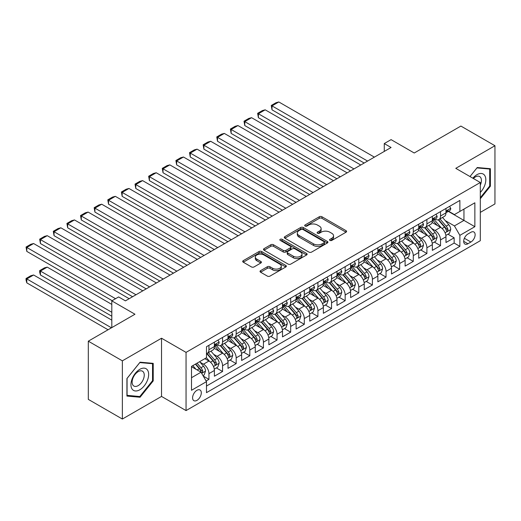 <?xml version="1.0" encoding="UTF-8"?>
<svg xmlns="http://www.w3.org/2000/svg" width="521" height="521" viewBox="0 0 521 521"><rect width="100%" height="100%" fill="white"/><g stroke="black" fill="none" stroke-linecap="round" stroke-linejoin="round"><path stroke-width="0.78" d="M329.949 240.409A1.322 0.762 0 0 0 331.818 240.409L346.029 232.203A1.889 1.094 0 0 0 346.582 231.435A1.889 1.094 0 0 0 346.029 230.66L321.958 216.762A1.889 1.094 0 0 0 319.282 216.762L305.078 224.968A1.322 0.762 0 0 0 304.687 225.508A1.322 0.762 0 0 0 305.078 226.049A1.322 0.762 0 0 0 306.947 226.049L308.784 224.987A6.05 3.491 0 0 1 317.341 224.987L319.347 226.147A6.05 3.491 0 0 1 321.125 228.615A6.05 3.491 0 0 1 319.347 231.083L317.51 232.145A1.322 0.762 0 0 0 317.126 232.685A1.322 0.762 0 0 0 317.51 233.226A1.322 0.762 0 0 0 319.386 233.226L321.223 232.164A6.05 3.491 0 0 1 329.78 232.164L331.786 233.323A6.05 3.491 0 0 1 333.557 235.792A6.05 3.491 0 0 1 331.786 238.266L329.949 239.328A1.322 0.762 0 0 0 329.559 239.868A1.322 0.762 0 0 0 329.949 240.409L329.949 239.328M196.951 400.362A6.167 3.562 120 0 0 200.976 394.931A6.167 3.562 120 0 0 200.031 389.988A6.167 3.562 120 0 0 196.951 390.294A6.167 3.562 120 0 0 192.92 395.726A6.167 3.562 120 0 0 193.864 400.669A6.167 3.562 120 0 0 196.951 400.362M260.578 270.653A1.889 1.094 0 0 0 260.025 271.421A1.889 1.094 0 0 0 260.578 272.196L267.332 276.091A1.889 1.094 0 0 0 270.008 276.091L285.788 266.986A1.889 1.094 0 0 0 286.342 266.211A1.889 1.094 0 0 0 285.788 265.443L261.718 251.545A1.889 1.094 0 0 0 259.041 251.545L243.261 260.656A1.889 1.094 0 0 0 242.708 261.425A1.889 1.094 0 0 0 243.261 262.2L251.422 266.908A1.889 1.094 0 0 0 254.098 266.908L260.845 263.007A1.889 1.094 0 0 0 261.405 262.239A1.889 1.094 0 0 0 260.845 261.464L256.801 259.126A5.06 2.918 0 0 1 255.323 257.061A5.06 2.918 0 0 1 258.442 254.365A5.06 2.918 0 0 1 263.958 254.997L279.803 264.147A5.06 2.918 0 0 1 281.281 266.211A5.06 2.918 0 0 1 278.162 268.908A5.06 2.918 0 0 1 272.646 268.276L270.008 266.752A1.889 1.094 0 0 0 267.332 266.752L260.578 270.653L260.578 272.196M480.303 212.386L494.95 203.932L494.95 145.73L460.89 126.062L414.234 153.005L391.076 139.635L384.264 143.568L391.076 147.495L125.431 300.864L118.619 296.937L111.807 300.864L111.807 327.611M122.363 360.838L122.363 419.04L161.53 396.429L161.53 338.227L122.363 360.838L88.309 341.177L134.965 314.235L111.807 300.864M161.53 338.227L186.049 352.385L480.303 182.5L480.303 240.702L186.049 410.587L186.049 352.385M494.95 145.73L455.784 168.342L480.303 182.5M308.92 252.086A1.889 1.094 0 0 0 311.597 252.086L327.37 242.975A1.889 1.094 0 0 0 327.924 242.2A1.889 1.094 0 0 0 327.37 241.431L303.307 227.534A1.889 1.094 0 0 0 300.63 227.534L284.85 236.645A1.889 1.094 0 0 0 284.297 237.413A1.889 1.094 0 0 0 284.85 238.188L308.92 252.086M280.767 240.695A1.322 0.762 0 0 1 282.108 240.878L282.108 239.308L306.582 253.434A1.889 1.094 0 0 1 307.136 254.209A1.889 1.094 0 0 1 306.582 254.977L290.803 264.088A1.889 1.094 0 0 1 288.126 264.088L264.056 250.191L264.056 248.647A1.889 1.094 0 0 0 263.502 249.422A1.889 1.094 0 0 0 264.056 250.191M264.056 248.647L270.809 244.753A1.889 1.094 0 0 1 273.486 244.753L283.248 250.386A1.889 1.094 0 0 0 285.918 250.386L290.399 247.801A1.889 1.094 0 0 0 290.952 247.026A1.889 1.094 0 0 0 290.399 246.257L280.239 240.389A1.322 0.762 0 0 1 279.849 239.849A1.322 0.762 0 0 1 280.669 239.139A1.322 0.762 0 0 1 282.108 239.308M122.363 419.04L88.309 399.379L88.309 341.177M206.108 380.994L208.941 379.36L203.281 376.097M200.071 362.206L203.49 364.179A7.704 4.448 60 0 1 208.941 373.622L214.385 370.477L214.385 376.214L222.558 371.499L216.365 367.917M213.688 354.345L217.114 356.318A7.704 4.448 60 0 1 222.558 365.755L228.009 362.609L228.009 368.354L236.182 363.632L229.982 360.05M227.312 346.478L230.731 348.451A7.704 4.448 60 0 1 236.182 357.888L241.633 354.742L241.633 360.486L249.806 355.765L243.607 352.189M240.936 338.611L244.356 340.584A7.704 4.448 60 0 1 249.806 350.027L255.257 346.882L255.257 352.619L263.431 347.904L257.231 344.322M254.561 330.744L257.98 332.724A7.704 4.448 60 0 1 263.431 342.16L268.875 339.015L268.875 344.752L277.055 340.037L270.855 336.455M268.185 322.883L271.604 324.857A7.704 4.448 60 0 1 277.055 334.293L282.499 331.148L282.499 336.892L290.672 332.17L284.479 328.595M281.802 315.016L285.228 316.989A7.704 4.448 60 0 1 290.672 326.433L296.123 323.28L296.123 329.025L304.297 324.303L298.097 320.728M295.427 307.149L298.846 309.129A7.704 4.448 60 0 1 304.297 318.565L309.748 315.42L309.748 321.157L317.921 316.442L311.721 312.861M309.051 299.288L312.47 301.262A7.704 4.448 60 0 1 317.921 310.698L323.372 307.553L323.372 313.297L331.545 308.575L325.345 305M322.675 291.421L326.094 293.395A7.704 4.448 60 0 1 331.545 302.831L336.989 299.686L336.989 305.43L345.169 300.708L338.969 297.133M336.299 283.554L339.718 285.528A7.704 4.448 60 0 1 345.169 294.971L350.613 291.825L350.613 297.563L358.787 292.848L352.593 289.266M349.917 275.694L353.342 277.667A7.704 4.448 60 0 1 358.787 287.104L364.238 283.958L364.238 289.702L372.411 284.98L366.211 281.399M363.541 267.827L366.96 269.8A7.704 4.448 60 0 1 372.411 279.236L377.862 276.091L377.862 281.835L386.035 277.113L379.835 273.538M377.165 259.959L380.584 261.933A7.704 4.448 60 0 1 386.035 271.376L391.486 268.23L391.486 273.968L399.659 269.253L393.459 265.671M390.789 252.092L394.208 254.072A7.704 4.448 60 0 1 399.659 263.509L405.11 260.363L405.11 266.107L413.283 261.386L407.083 257.804M404.413 244.232L407.832 246.205A7.704 4.448 60 0 1 413.283 255.642L418.728 252.496L418.728 258.24L426.901 253.519L420.707 249.943M418.037 236.365L421.456 238.338A7.704 4.448 60 0 1 426.901 247.781L432.352 244.629L432.352 250.373L440.525 245.658L440.525 239.914A7.704 4.448 -120 0 0 435.081 230.477L431.655 228.498M434.325 242.076L440.525 245.658M214.385 370.477A7.704 4.448 -120 0 0 208.941 361.033L204.851 358.676M228.009 362.609A7.704 4.448 -120 0 0 222.558 353.173L214.138 348.308M241.633 354.742A7.704 4.448 -120 0 0 236.182 345.306L227.755 340.441M255.257 346.882A7.704 4.448 -120 0 0 249.806 337.439L241.379 332.574M268.875 339.015A7.704 4.448 -120 0 0 263.431 329.578L255.003 324.713M282.499 331.148A7.704 4.448 -120 0 0 277.055 321.711L268.628 316.846M296.123 323.28A7.704 4.448 -120 0 0 290.672 313.844L282.252 308.979M309.748 315.42A7.704 4.448 -120 0 0 304.297 305.977L295.876 301.118M323.372 307.553A7.704 4.448 -120 0 0 317.921 298.116L309.494 293.251M336.989 299.686A7.704 4.448 -120 0 0 331.545 290.249L323.118 285.384M350.613 291.825A7.704 4.448 -120 0 0 345.169 282.382L336.742 277.524M364.238 283.958A7.704 4.448 -120 0 0 358.787 274.521L350.366 269.657M377.862 276.091A7.704 4.448 -120 0 0 372.411 266.654L363.99 261.789M391.486 268.23A7.704 4.448 -120 0 0 386.035 258.787L377.608 253.922M405.11 260.363A7.704 4.448 -120 0 0 399.659 250.927L391.232 246.062M418.728 252.496A7.704 4.448 -120 0 0 413.283 243.06L404.856 238.195M432.352 244.629A7.704 4.448 -120 0 0 426.901 235.192L418.48 230.328M470.906 232.281L467.91 234.014A5.972 3.445 120 0 0 464.009 239.276A5.972 3.445 120 0 0 464.921 244.062A5.972 3.445 120 0 0 467.91 243.769L470.906 242.037A5.972 3.445 120 0 0 474.807 236.775A5.972 3.445 120 0 0 473.889 231.988A5.972 3.445 120 0 0 470.906 232.281M191.5 377.712L201.034 372.202L206.485 381.646L206.485 392.652L459.874 246.361L459.874 235.349L454.423 225.912L445.279 220.637M206.485 381.646L191.5 390.294L191.5 366.387L206.485 357.732L206.485 346.719L459.874 200.429L459.874 211.441L474.859 202.793L474.859 226.7L459.874 235.349M217.042 344.948L217.114 344.993A7.704 4.448 60 0 0 220.963 345.371L226.414 342.225A7.704 4.448 -120 0 0 228.009 338.696L228.009 334.293M230.66 337.087L230.731 337.126A7.704 4.448 60 0 0 234.587 337.51L240.038 334.358A7.704 4.448 -120 0 0 241.633 330.835L241.633 326.426M244.284 329.22L244.356 329.259A7.704 4.448 60 0 0 248.211 329.643L253.662 326.498A7.704 4.448 -120 0 0 255.257 322.968L255.257 318.565M257.908 321.353L257.98 321.398A7.704 4.448 60 0 0 261.835 321.776L267.28 318.631A7.704 4.448 -120 0 0 268.875 315.101L268.875 310.698M271.532 313.492L271.604 313.531A7.704 4.448 60 0 0 275.453 313.909L280.904 310.763A7.704 4.448 -120 0 0 282.499 307.24L282.499 302.831M285.156 305.625L285.228 305.664A7.704 4.448 60 0 0 289.077 306.048L294.528 302.903A7.704 4.448 -120 0 0 296.123 299.373L296.123 294.971M298.774 297.758L298.846 297.797A7.704 4.448 60 0 0 302.701 298.181L308.152 295.036A7.704 4.448 -120 0 0 309.748 291.506L309.748 287.104M312.398 289.891L312.47 289.936A7.704 4.448 60 0 0 316.325 290.314L321.776 287.169A7.704 4.448 -120 0 0 323.372 283.645L323.372 279.236M326.022 282.03L326.094 282.069A7.704 4.448 60 0 0 329.949 282.454L335.394 279.308A7.704 4.448 -120 0 0 336.989 275.778L336.989 271.376M339.646 274.163L339.718 274.202A7.704 4.448 60 0 0 343.573 274.587L349.018 271.441A7.704 4.448 -120 0 0 350.613 267.911L350.613 263.509M353.271 266.296L353.342 266.342A7.704 4.448 60 0 0 357.191 266.719L362.642 263.574A7.704 4.448 -120 0 0 364.238 260.051L364.238 255.642M366.895 258.436L366.96 258.475A7.704 4.448 60 0 0 370.815 258.859L376.266 255.713A7.704 4.448 -120 0 0 377.862 252.184L377.862 247.775M380.512 250.568L380.584 250.608A7.704 4.448 60 0 0 384.439 250.992L389.89 247.846A7.704 4.448 -120 0 0 391.486 244.316L391.486 239.914M394.137 242.701L394.208 242.747A7.704 4.448 60 0 0 398.064 243.125L403.508 239.979A7.704 4.448 -120 0 0 405.11 236.449L405.11 232.047M407.761 234.841L407.832 234.88A7.704 4.448 60 0 0 411.688 235.264L417.132 232.112A7.704 4.448 -120 0 0 418.728 228.589L418.728 224.18M421.385 226.974L421.456 227.013A7.704 4.448 60 0 0 425.305 227.397L430.756 224.251A7.704 4.448 -120 0 0 432.352 220.722L432.352 216.319M206.485 386.048L454.149 243.06L454.149 237.791L445.976 242.506L445.976 236.768A7.704 4.448 -120 0 0 440.525 227.332L432.104 222.467M435.009 219.107L435.081 219.152A7.704 4.448 -120 0 0 438.929 219.53A7.704 4.448 -120 0 0 440.525 216L440.525 211.598M438.929 219.53L444.38 216.384A7.704 4.448 -120 0 0 445.976 212.855L445.976 208.452M208.941 345.306L208.941 349.708A7.704 4.448 60 0 1 207.338 353.238A7.704 4.448 60 0 1 206.485 353.551M207.338 353.238L212.789 350.092A7.704 4.448 -120 0 0 214.385 346.563L214.385 342.16M222.558 337.439L222.558 341.848A7.704 4.448 60 0 1 220.963 345.371M236.182 329.578L236.182 333.981A7.704 4.448 60 0 1 234.587 337.51M249.806 321.711L249.806 326.113A7.704 4.448 60 0 1 248.211 329.643M263.431 313.844L263.431 318.246A7.704 4.448 60 0 1 261.835 321.776M277.055 305.977L277.055 310.386A7.704 4.448 60 0 1 275.453 313.909M290.672 298.116L290.672 302.519A7.704 4.448 60 0 1 289.077 306.048M304.297 290.249L304.297 294.652A7.704 4.448 60 0 1 302.701 298.181M317.921 282.382L317.921 286.791A7.704 4.448 60 0 1 316.325 290.314M331.545 274.521L331.545 278.924A7.704 4.448 60 0 1 329.949 282.454M345.169 266.654L345.169 271.057A7.704 4.448 60 0 1 343.573 274.587M358.787 258.787L358.787 263.196A7.704 4.448 60 0 1 357.191 266.719M372.411 250.927L372.411 255.329A7.704 4.448 60 0 1 370.815 258.859M386.035 243.06L386.035 247.462A7.704 4.448 60 0 1 384.439 250.992M399.659 235.192L399.659 239.601A7.704 4.448 60 0 1 398.064 243.125M413.283 227.325L413.283 231.734A7.704 4.448 60 0 1 411.688 235.264M426.901 219.465L426.901 223.867A7.704 4.448 60 0 1 425.305 227.397M426.901 247.781L426.901 253.519M413.283 255.642L413.283 261.386M399.659 263.509L399.659 269.253M386.035 271.376L386.035 277.113M372.411 279.236L372.411 284.98M358.787 287.104L358.787 292.848M345.169 294.971L345.169 300.708M331.545 302.831L331.545 308.575M317.921 310.698L317.921 316.442M304.297 318.565L304.297 324.303M290.672 326.433L290.672 332.17M277.055 334.293L277.055 340.037M263.431 342.16L263.431 347.904M249.806 350.027L249.806 355.765M236.182 357.888L236.182 363.632M222.558 365.755L222.558 371.499M208.941 373.622L208.941 379.36M201.034 372.202L191.5 366.699M454.423 225.912L463.957 220.409L463.957 209.084L474.859 202.793M448.36 211.402L474.859 226.7M448.627 211.246L454.423 214.587L459.874 211.441M161.53 396.429L186.049 410.587M384.264 143.568L384.264 151.429M447.949 234.209L454.149 237.791M454.149 243.06L459.874 246.361M480.303 198.768L490.385 186.225L490.385 168.7L477.243 167.528L469.994 176.541L476.969 167.912L489.707 169.051L489.707 186.036L480.303 197.726M126.929 396.071L140.071 397.243L153.22 380.89L153.22 363.358L140.071 362.186L126.929 378.539L126.929 396.071M489.707 185.834L490.385 186.225M152.536 380.499L153.22 380.89M138.684 396.442L140.071 397.243M330.477 240.591L331.786 239.836A6.05 3.491 0 0 0 333.557 237.368L333.557 235.792M321.125 228.615L321.125 230.191A6.05 3.491 0 0 1 319.347 232.659L318.038 233.415M346.003 232.216L321.958 218.338A1.889 1.094 0 0 0 319.282 218.338L305.606 226.238M327.351 242.988L303.307 229.11A1.889 1.094 0 0 0 300.63 229.11L284.876 238.201M324.029 242.74A1.322 0.762 0 0 0 324.42 242.2A1.322 0.762 0 0 0 324.029 241.659L302.903 229.461A1.322 0.762 0 0 0 301.027 229.461L299.093 230.582A6.05 3.491 0 0 0 297.322 233.056A6.05 3.491 0 0 0 299.093 235.525L313.531 243.861A6.05 3.491 0 0 0 322.089 243.861L324.029 242.74L324.029 244.316A1.322 0.762 0 0 0 324.42 243.776L324.42 242.2M297.322 233.056L297.322 234.626A6.05 3.491 0 0 0 299.093 237.101L299.093 235.525M324.029 244.316L322.089 245.437A6.05 3.491 0 0 1 313.531 245.437L299.093 237.101M264.082 250.21L270.809 246.322L270.809 244.753M290.952 247.026L290.952 248.602A1.889 1.094 0 0 1 290.399 249.37L285.918 251.956A1.889 1.094 0 0 1 283.248 251.956L273.486 246.322A1.889 1.094 0 0 0 270.809 246.322M282.108 240.878L306.556 254.99M293.375 256.234A5.06 2.918 0 0 0 298.885 256.866A5.06 2.918 0 0 0 302.011 254.17A5.06 2.918 0 0 0 300.526 252.105L294.945 248.882A1.889 1.094 0 0 0 292.274 248.882L287.794 251.467A1.889 1.094 0 0 0 287.24 252.236A1.889 1.094 0 0 0 287.794 253.011L293.375 256.234L293.375 257.804A5.06 2.918 0 0 0 298.885 258.442A5.06 2.918 0 0 0 302.011 255.739L302.011 254.17M287.24 252.236L287.24 253.812A1.889 1.094 0 0 0 287.794 254.587L287.794 253.011M293.375 257.804L287.794 254.587M281.281 266.211L281.281 267.787A5.06 2.918 0 0 1 278.162 270.484A5.06 2.918 0 0 1 272.646 269.852L270.008 268.328A1.889 1.094 0 0 0 267.332 268.328L260.604 272.209M255.323 257.061L255.323 258.637A5.06 2.918 0 0 0 256.801 260.702L256.801 259.126M260.826 263.02L256.801 260.702M285.762 266.999L261.718 253.115A1.889 1.094 0 0 0 259.041 253.115L243.287 262.213M445.859 235.42L449.382 233.382L450.743 229.455A5.106 2.95 -120 0 0 448.757 224.662L442.531 217.452M441.28 227.827L434.169 219.588M272.014 141.282L336.924 178.762L244.766 125.554L244.017 121.191L248.784 118.436L251.578 117.687L244.766 121.621L244.766 125.554M437.236 225.43L433.107 220.65A12.23 7.066 -120 0 0 432.73 220.22M438.239 219.81L444.53 227.097A5.106 2.95 60 0 1 446.354 230.614L446.725 231.22L447.415 231.122L447.988 229.67A5.106 2.95 -120 0 0 446.165 226.153L439.945 218.944M438.604 219.686L445.37 227.521A2.598 1.504 60 0 1 446.028 228.537L447.988 229.67M367.579 161.067L272.014 105.893L272.014 109.827L364.172 163.034M449.584 206.368L450.743 208.374A5.106 2.95 60 0 1 449.688 210.634L447.096 212.125A5.106 2.95 -120 0 0 447.988 210.953L447.878 210.497M374.384 157.134L278.82 101.96L272.014 105.893L271.265 105.457L276.032 102.709L278.82 101.96M446.145 212.366L446.165 212.366A5.106 2.95 -120 0 0 447.096 212.125M447.331 210.569L447.988 210.953C447.663 210.184 447.122 210.497 446.354 211.897A5.106 2.95 60 0 1 445.976 212.62M272.014 109.827L271.265 105.457M480.303 192.438A12.524 7.229 120 0 0 485.657 177.915A12.524 7.229 120 0 0 476.969 174.672A12.524 7.229 120 0 0 472.866 178.202M480.303 185.15A8.57 4.949 120 0 0 479.639 176.541A8.57 4.949 120 0 0 475.354 176.964A8.57 4.949 120 0 0 473.374 178.495M488.861 168.563L489.707 169.051M147.469 380.245A12.524 7.229 120 0 0 144.226 368.145A12.524 7.229 120 0 0 132.132 378.871A12.524 7.229 120 0 0 135.375 390.971A12.524 7.229 120 0 0 147.469 380.245M143.438 379.099A8.57 4.949 120 0 0 142.474 371.199A8.57 4.949 120 0 0 132.94 378.161A8.57 4.949 120 0 0 133.904 386.054A8.57 4.949 120 0 0 143.438 379.099M127.065 395.406L127.065 378.422L139.804 362.577L152.536 363.71L152.536 380.695L139.804 396.54L126.929 395.322M151.696 363.228L152.536 363.71M432.241 243.281L435.758 241.249L437.119 237.315A5.106 2.95 -120 0 0 435.133 232.522L428.907 225.319M427.663 235.694L420.545 227.456M258.39 149.149L323.3 186.629L231.142 133.422L230.393 129.052L235.16 126.303L237.954 125.554L231.142 129.488L231.142 133.422M423.612 233.291L419.483 228.511A12.23 7.066 -120 0 0 419.105 228.087M424.615 227.67L430.906 234.964A5.106 2.95 60 0 1 432.73 238.481L433.101 239.087L433.791 238.989L434.364 237.537A5.106 2.95 -120 0 0 432.541 234.02L426.321 226.811M424.986 227.553L431.746 235.388A2.598 1.504 60 0 1 432.404 236.404L434.364 237.537M418.617 251.148L422.134 249.116L423.495 245.183A5.106 2.95 -120 0 0 421.509 240.389L415.283 233.18M414.039 243.554L406.927 235.323M244.766 157.016L309.676 194.489L217.518 141.282L216.769 136.919L221.536 134.164L224.33 133.422L217.518 137.349L217.518 141.282M409.988 241.158L405.859 236.378A12.23 7.066 -120 0 0 405.481 235.954M410.991 235.538L417.288 242.825A5.106 2.95 60 0 1 419.105 246.342L419.477 246.947L420.167 246.85L420.74 245.398A5.106 2.95 -120 0 0 418.923 241.881L412.697 234.678M411.362 235.42L418.129 243.248A2.598 1.504 60 0 1 418.78 244.271L420.74 245.398M404.993 259.015L408.51 256.983L409.877 253.05A5.106 2.95 -120 0 0 407.884 248.256L401.665 241.047M400.415 251.422L393.303 243.183M231.142 164.877L296.058 202.356L203.9 149.149L203.144 144.786L207.918 142.031L210.705 141.282L203.9 145.216L203.9 149.149M396.364 249.025L392.235 244.245A12.23 7.066 -120 0 0 391.857 243.815M397.367 243.405L403.664 250.692A5.106 2.95 60 0 1 405.481 254.209L405.852 254.815L406.543 254.717L407.116 253.265A5.106 2.95 -120 0 0 405.299 249.748L399.073 242.545M397.738 243.281L404.504 251.115A2.598 1.504 60 0 1 405.156 252.131L407.116 253.265M391.369 266.876L394.892 264.844L396.253 260.91A5.106 2.95 -120 0 0 394.26 256.117L388.041 248.914M386.79 259.289L379.679 251.05M217.518 172.744L282.434 210.224L190.276 157.016L189.527 152.646L194.294 149.898L197.088 149.149L190.276 153.083L190.276 157.016M382.746 256.892L378.617 252.112A12.23 7.066 -120 0 0 378.233 251.682M383.743 251.265L390.04 258.559A5.106 2.95 60 0 1 391.864 262.076L392.235 262.682L392.919 262.584L393.498 261.132A5.106 2.95 -120 0 0 391.675 257.615L385.449 250.406M384.114 251.148L390.88 258.983A2.598 1.504 60 0 1 391.538 259.999L393.498 261.132M353.954 168.928L258.39 113.754L258.39 117.687L350.548 170.895M435.96 214.235L437.119 216.241A5.106 2.95 60 0 1 436.064 218.494L433.472 219.992A5.106 2.95 -120 0 0 434.364 218.813L434.253 218.364M360.766 165.001L265.202 109.827L258.39 113.754L257.641 113.324L262.408 110.569L265.202 109.827M432.521 220.233L432.541 220.233A5.106 2.95 -120 0 0 433.472 219.992M433.706 218.436L434.364 218.813C434.045 218.045 433.498 218.364 432.73 219.758A5.106 2.95 60 0 1 432.352 220.487M258.39 117.687L257.641 113.324M340.33 176.795L244.017 121.191M422.342 222.096L423.495 224.102A5.106 2.95 60 0 1 422.44 226.361L419.854 227.859A5.106 2.95 -120 0 0 420.74 226.681L420.636 226.231M347.142 172.861L251.578 117.687M418.904 228.094L418.923 228.094A5.106 2.95 -120 0 0 419.854 227.859M420.082 226.303L420.74 226.681C420.421 225.912 419.874 226.225 419.105 227.625A5.106 2.95 60 0 1 418.728 228.354M326.706 184.662L230.393 129.052M408.718 229.963L409.877 231.969A5.106 2.95 60 0 1 408.816 234.229L406.23 235.72A5.106 2.95 -120 0 0 407.116 234.548L407.012 234.092M333.518 180.728L237.954 125.554M405.279 235.961L405.299 235.961A5.106 2.95 -120 0 0 406.23 235.72M406.458 234.163L407.116 234.548C406.797 233.779 406.25 234.092 405.481 235.492A5.106 2.95 60 0 1 405.11 236.215M313.082 192.523L216.769 136.919M395.094 237.83L396.253 239.836A5.106 2.95 60 0 1 395.192 242.096L392.606 243.587A5.106 2.95 -120 0 0 393.498 242.408L393.388 241.959M319.894 188.595L224.33 133.422M391.655 243.828L391.675 243.828A5.106 2.95 -120 0 0 392.606 243.587M392.834 242.031L393.498 242.408C393.173 241.64 392.632 241.959 391.864 243.353A5.106 2.95 60 0 1 391.486 244.082M377.745 274.743L381.268 272.711L382.629 268.777A5.106 2.95 -120 0 0 380.643 263.984L374.417 256.775M373.166 267.156L366.055 258.917M203.9 180.611L268.81 218.084L176.652 164.877L175.903 160.514L180.67 157.759L183.464 157.016L176.652 160.95L176.652 164.877M369.122 264.753L364.993 259.972A12.23 7.066 -120 0 0 364.615 259.549M370.125 259.132L376.416 266.42A5.106 2.95 60 0 1 378.239 269.937L378.611 270.542L379.301 270.445L379.874 268.992A5.106 2.95 -120 0 0 378.051 265.476L371.825 258.273M370.49 259.015L377.256 266.843A2.598 1.504 60 0 1 377.914 267.866L379.874 268.992M299.464 200.39L203.144 144.786M381.47 245.691L382.629 247.696A5.106 2.95 60 0 1 381.574 249.956L378.982 251.454A5.106 2.95 -120 0 0 379.874 250.275L379.763 249.826M306.27 196.456L210.705 141.282M378.031 251.689L378.051 251.689A5.106 2.95 -120 0 0 378.982 251.454M379.216 249.898L379.874 250.275C379.548 249.507 379.008 249.82 378.239 251.22A5.106 2.95 60 0 1 377.862 251.949M364.127 282.61L367.644 280.578L369.005 276.644A5.106 2.95 -120 0 0 367.018 271.851L360.793 264.642M359.549 275.016L352.43 266.785M190.276 188.478L255.186 225.951L163.027 172.744L162.278 168.381L167.046 165.626L169.839 164.877L163.027 168.811L163.027 172.744M355.498 272.62L351.369 267.84A12.23 7.066 -120 0 0 350.991 267.416M356.501 266.999L362.792 274.287A5.106 2.95 60 0 1 364.615 277.804L364.987 278.409L365.677 278.312L366.25 276.859A5.106 2.95 -120 0 0 364.426 273.343L358.207 266.14M356.872 266.882L363.632 274.71A2.598 1.504 60 0 1 364.29 275.726L366.25 276.859M285.84 208.257L189.527 152.646M367.846 253.558L369.005 255.564A5.106 2.95 60 0 1 367.95 257.823L365.358 259.315A5.106 2.95 -120 0 0 366.25 258.142L366.139 257.687M292.652 204.323L197.088 149.149M364.407 259.556L364.426 259.556A5.106 2.95 -120 0 0 365.358 259.315M365.592 257.758L366.25 258.142C365.931 257.374 365.384 257.687 364.615 259.087A5.106 2.95 60 0 1 364.238 259.81M350.503 290.471L354.019 288.439L355.381 284.505A5.106 2.95 -120 0 0 353.394 279.712L347.168 272.509M345.924 282.883L338.806 274.645M176.652 196.339L241.562 233.818L149.403 180.611L148.654 176.248L153.421 173.493L156.215 172.744L149.403 176.678L149.403 180.611M341.874 280.487L337.745 275.707A12.23 7.066 -120 0 0 337.367 275.277M342.877 274.867L349.174 282.154A5.106 2.95 60 0 1 350.991 285.671L351.362 286.276L352.053 286.179L352.626 284.726A5.106 2.95 -120 0 0 350.809 281.21L344.583 274M343.248 274.743L350.008 282.577A2.598 1.504 60 0 1 350.666 283.593L352.626 284.726M272.216 216.124L175.903 160.514M354.228 261.425L355.381 263.431A5.106 2.95 60 0 1 354.326 265.69L351.74 267.182A5.106 2.95 -120 0 0 352.626 266.01L352.522 265.554M279.028 212.19L183.464 157.016M350.783 267.423L350.809 267.423A5.106 2.95 -120 0 0 351.74 267.182M351.968 265.625L352.626 266.01C352.307 265.235 351.76 265.554 350.991 266.947A5.106 2.95 60 0 1 350.613 267.677M336.879 298.338L340.395 296.306L341.763 292.372A5.106 2.95 -120 0 0 339.77 287.579L333.551 280.376M332.3 290.751L325.189 282.512M163.027 204.206L227.938 241.685L135.786 188.478L135.03 184.108L139.804 181.36L142.591 180.611L135.786 184.545L135.786 188.478M328.25 288.347L324.121 283.567A12.23 7.066 -120 0 0 323.743 283.144M329.252 282.727L335.55 290.015A5.106 2.95 60 0 1 337.367 293.531L337.738 294.137L338.429 294.046L339.002 292.594A5.106 2.95 -120 0 0 337.185 289.077L330.959 281.868M329.624 282.61L336.39 290.444A2.598 1.504 60 0 1 337.041 291.46L339.002 292.594M258.592 223.984L162.278 168.381M340.604 269.292L341.763 271.291A5.106 2.95 60 0 1 340.701 273.551L338.116 275.049A5.106 2.95 -120 0 0 339.002 273.87L338.897 273.421M265.404 220.051L169.839 164.877M337.165 275.29L337.185 275.29A5.106 2.95 -120 0 0 338.116 275.049M338.344 273.492L339.002 273.87C338.683 273.102 338.136 273.414 337.367 274.814A5.106 2.95 60 0 1 336.989 275.544M323.254 306.205L326.778 304.173L328.139 300.239A5.106 2.95 -120 0 0 326.146 295.446L319.927 288.237M318.676 298.611L311.565 290.379M149.403 212.073L214.32 249.546L122.161 196.339L121.413 191.975L126.18 189.221L128.974 188.472L122.161 192.405L122.161 196.339M314.632 296.215L310.503 291.434A12.23 7.066 -120 0 0 310.119 291.011M315.628 290.594L321.926 297.882A5.106 2.95 60 0 1 323.743 301.399L324.121 302.004L324.804 301.906L325.384 300.454A5.106 2.95 -120 0 0 323.561 296.937L317.335 289.735M316 290.477L322.766 298.305A2.598 1.504 60 0 1 323.424 299.321L325.384 300.454M309.63 314.072L313.154 312.033L314.515 308.106A5.106 2.95 -120 0 0 312.528 303.307L306.302 296.104M305.052 306.478L297.94 298.24M135.786 219.934L200.696 257.413L108.537 204.206L107.788 199.843L112.556 197.088L115.349 196.339L108.537 200.272L108.537 204.206M301.008 304.082L296.879 299.301A12.23 7.066 -120 0 0 296.501 298.872M302.004 298.461L308.302 305.749A5.106 2.95 60 0 1 310.125 309.266L310.496 309.871L311.187 309.774L311.76 308.321A5.106 2.95 -120 0 0 309.936 304.805L303.71 297.595M302.375 298.338L309.142 306.172A2.598 1.504 60 0 1 309.8 307.188L311.76 308.321M296.006 321.932L299.529 319.901L300.891 315.967A5.106 2.95 -120 0 0 298.904 311.174L292.678 303.971M291.434 314.345L284.316 306.107M122.161 227.801L187.072 265.28L94.913 212.073L94.164 207.703L98.931 204.955L101.725 204.206L94.913 208.14L94.913 212.073M287.384 311.942L283.255 307.162A12.23 7.066 -120 0 0 282.877 306.739M288.387 306.322L294.678 313.616A5.106 2.95 60 0 1 296.501 317.133L296.872 317.738L297.563 317.641L298.136 316.188A5.106 2.95 -120 0 0 296.312 312.672L290.093 305.462M288.758 306.205L295.518 314.039A2.598 1.504 60 0 1 296.175 315.055L298.136 316.188M282.389 329.8L285.905 327.768L287.266 323.834A5.106 2.95 -120 0 0 285.28 319.041L279.054 311.832M277.81 322.206L270.692 313.974M108.537 235.668L173.447 273.141L81.289 219.934L80.54 215.57L85.307 212.815L88.101 212.073L81.289 216L81.289 219.934M273.759 319.809L269.631 315.029A12.23 7.066 -120 0 0 269.253 314.606M274.762 314.189L281.06 321.477A5.106 2.95 60 0 1 282.877 324.993L283.248 325.599L283.938 325.501L284.512 324.049A5.106 2.95 -120 0 0 282.695 320.532L276.469 313.329M275.134 314.072L281.894 321.9A2.598 1.504 60 0 1 282.551 322.922L284.512 324.049M268.764 337.667L272.281 335.635L273.642 331.701A5.106 2.95 -120 0 0 271.656 326.908L265.43 319.699M264.186 330.073L257.074 321.835M94.913 243.528L159.823 281.008L67.665 227.801L66.916 223.437L71.69 220.683L74.477 219.934L67.665 223.867L67.665 227.801M260.135 327.676L256.006 322.896A12.23 7.066 -120 0 0 255.629 322.466M261.138 322.056L267.436 329.344A5.106 2.95 60 0 1 269.253 332.86L269.624 333.466L270.314 333.368L270.887 331.916A5.106 2.95 -120 0 0 269.07 328.399L262.845 321.19M261.509 321.932L268.276 329.767A2.598 1.504 60 0 1 268.927 330.783L270.887 331.916M255.14 345.527L258.663 343.495L260.025 339.562A5.106 2.95 -120 0 0 258.032 334.769L251.812 327.566M250.562 337.94L243.45 329.702M81.289 251.396L146.206 288.875L54.047 235.668L53.298 231.298L58.065 228.55L60.859 227.801L54.047 231.734L54.047 235.668M246.518 335.537L242.389 330.757A12.23 7.066 -120 0 0 242.005 330.334M247.514 329.917L253.812 337.211A5.106 2.95 60 0 1 255.629 340.727L256 341.333L256.69 341.235L257.263 339.783A5.106 2.95 -120 0 0 255.446 336.266L249.22 329.057M247.885 329.8L254.652 337.634A2.598 1.504 60 0 1 255.303 338.65L257.263 339.783M241.516 353.394L245.039 351.362L246.4 347.429A5.106 2.95 -120 0 0 244.414 342.636L238.188 335.426M236.938 345.801L229.826 337.569M67.665 259.263L132.581 296.736L40.423 243.528L39.674 239.165L44.441 236.41L47.235 235.668L40.423 239.601L40.423 243.528M232.894 343.404L228.765 338.624A12.23 7.066 -120 0 0 228.387 338.201M233.89 337.784L240.188 345.071A5.106 2.95 60 0 1 242.011 348.588L242.382 349.194L243.073 349.096L243.646 347.644A5.106 2.95 -120 0 0 241.822 344.127L235.596 336.924M234.261 337.667L241.028 345.495A2.598 1.504 60 0 1 241.685 346.517L243.646 347.644M227.892 361.261L231.415 359.23L232.776 355.296A5.106 2.95 -120 0 0 230.79 350.503L224.564 343.293M223.32 353.668L216.202 345.43M54.047 267.13L112.145 300.669L26.799 251.396L26.05 247.032L30.817 244.277L33.611 243.528L26.799 247.462L26.799 251.396M219.269 351.271L215.14 346.491A12.23 7.066 -120 0 0 214.763 346.061M220.272 345.651L226.563 352.938A5.106 2.95 60 0 1 228.387 356.455L228.758 357.061L229.448 356.963L230.022 355.511A5.106 2.95 -120 0 0 228.198 351.994L221.979 344.791M220.637 345.527L227.403 353.362A2.598 1.504 60 0 1 228.061 354.378L230.022 355.511M214.274 369.122L217.791 367.09L219.152 363.157A5.106 2.95 -120 0 0 217.166 358.363L210.94 351.161M111.807 312.274L40.423 271.057L47.235 267.123L111.807 304.407M209.696 361.535L206.433 357.758M40.423 274.99L39.674 272.196L39.674 270.627L40.423 271.057L40.423 274.99L111.807 316.208M205.645 359.138L205.118 358.52M206.648 353.512L212.946 360.806A5.106 2.95 60 0 1 214.763 364.322L215.134 364.928L215.824 364.83L216.397 363.378A5.106 2.95 -120 0 0 214.58 359.861L208.354 352.652M207.019 353.394L213.779 361.229A2.598 1.504 60 0 1 214.437 362.245L216.397 363.378M39.674 270.627L44.441 267.872L47.235 267.123M244.968 231.852L148.654 176.248M326.98 277.152L328.139 279.158A5.106 2.95 60 0 1 327.077 281.418L324.492 282.91A5.106 2.95 -120 0 0 325.384 281.737L325.273 281.281M251.78 227.918L156.215 172.744M323.541 283.15L323.561 283.15A5.106 2.95 -120 0 0 324.492 282.91M324.72 281.353L325.384 281.737C325.058 280.969 324.518 281.281 323.743 282.682A5.106 2.95 60 0 1 323.372 283.404M231.35 239.719L135.03 184.108M313.355 285.02L314.515 287.025A5.106 2.95 60 0 1 313.46 289.285L310.868 290.777A5.106 2.95 -120 0 0 311.76 289.604L311.649 289.148M238.156 235.785L142.591 180.611M309.917 291.018L309.936 291.018A5.106 2.95 -120 0 0 310.868 290.777M311.096 289.22L311.76 289.604C311.434 288.836 310.894 289.148 310.125 290.549A5.106 2.95 60 0 1 309.748 291.272M217.726 247.579L121.413 191.975M299.731 292.887L300.891 294.893A5.106 2.95 60 0 1 299.835 297.146L297.244 298.644A5.106 2.95 -120 0 0 298.136 297.465L298.025 297.016M224.538 243.646L128.974 188.472M296.293 298.885L296.312 298.885A5.106 2.95 -120 0 0 297.244 298.644M297.478 297.087L298.136 297.465C297.817 296.696 297.27 297.016 296.501 298.409A5.106 2.95 60 0 1 296.123 299.139M204.102 255.446L107.788 199.843M286.114 300.747L287.266 302.753A5.106 2.95 60 0 1 286.211 305.013L283.626 306.511A5.106 2.95 -120 0 0 284.512 305.332L284.407 304.876M210.914 251.513L115.349 196.339M282.669 306.745L282.695 306.745A5.106 2.95 -120 0 0 283.626 306.511M283.854 304.954L284.512 305.332C284.192 304.564 283.645 304.876 282.877 306.276A5.106 2.95 60 0 1 282.499 306.999M190.478 263.313L94.164 207.703M272.49 308.614L273.642 310.62A5.106 2.95 60 0 1 272.587 312.88L270.002 314.371A5.106 2.95 -120 0 0 270.887 313.199L270.783 312.743M197.29 259.38L101.725 204.206M269.051 314.612L269.07 314.612A5.106 2.95 -120 0 0 270.002 314.371M270.23 312.815L270.887 313.199C270.568 312.431 270.021 312.743 269.253 314.143A5.106 2.95 60 0 1 268.875 314.866M176.853 271.174L80.54 215.57M258.865 316.481L260.025 318.487A5.106 2.95 60 0 1 258.963 320.741L256.378 322.238A5.106 2.95 -120 0 0 257.263 321.06L257.159 320.61M183.666 267.247L88.101 212.073M255.427 322.479L255.446 322.479A5.106 2.95 -120 0 0 256.378 322.238M256.606 320.682L257.263 321.06C256.944 320.291 256.404 320.61 255.629 322.004A5.106 2.95 60 0 1 255.257 322.733M163.229 279.041L66.916 223.437M245.241 324.342L246.4 326.348A5.106 2.95 60 0 1 245.345 328.608L242.753 330.106A5.106 2.95 -120 0 0 243.646 328.927L243.535 328.477M170.041 275.108L74.477 219.934M241.803 330.34L241.822 330.34A5.106 2.95 -120 0 0 242.753 330.106M242.981 328.549L243.646 328.927C243.32 328.158 242.779 328.471 242.011 329.871A5.106 2.95 60 0 1 241.633 330.601M149.612 286.908L53.298 231.298M231.617 332.209L232.776 334.215A5.106 2.95 60 0 1 231.721 336.475L229.129 337.966A5.106 2.95 -120 0 0 230.022 336.794L229.911 336.338M156.424 282.975L60.859 227.801M228.178 338.207L228.198 338.207A5.106 2.95 -120 0 0 229.129 337.966M229.364 336.41L230.022 336.794C229.702 336.025 229.155 336.338 228.387 337.738A5.106 2.95 60 0 1 228.009 338.461M135.988 294.769L39.674 239.165M217.999 340.076L219.152 342.082A5.106 2.95 60 0 1 218.097 344.342L215.512 345.833A5.106 2.95 -120 0 0 216.397 344.655L216.293 344.205M142.8 290.842L47.235 235.668M214.554 346.074L214.58 346.074A5.106 2.95 -120 0 0 215.512 345.833M215.74 344.277L216.397 344.655C216.078 343.886 215.531 344.205 214.763 345.599A5.106 2.95 60 0 1 214.385 346.328M203.014 375.628L204.167 374.957L205.528 371.024A5.106 2.95 -120 0 0 203.542 366.23L199.621 361.691M111.468 327.807L26.799 278.924L33.611 274.99L111.807 320.135M195.968 369.278L192.816 365.625M26.799 282.857L26.05 280.064L26.05 278.494L26.799 278.924L26.799 282.857L108.062 329.773M192.021 366.999L191.5 366.393M195.401 364.133L199.322 368.666A5.106 2.95 60 0 1 201.139 372.183L201.51 372.789L202.2 372.691L202.773 371.245A5.106 2.95 -120 0 0 200.956 367.722L197.036 363.189M195.714 363.951L200.162 369.096A2.598 1.504 60 0 1 200.813 370.112L202.773 371.245M26.05 278.494L30.817 275.739L33.611 274.99M115.551 298.702L26.05 247.032M129.175 298.702L33.611 243.528M203.49 364.179L208.941 361.033M217.114 356.318L222.558 353.173M230.731 348.451L236.182 345.306M244.356 340.584L249.806 337.439M257.98 332.724L263.431 329.578M271.604 324.857L277.055 321.711M285.228 316.989L290.672 313.844M298.846 309.129L304.297 305.977M312.47 301.262L317.921 298.116M326.094 293.395L331.545 290.249M339.718 285.528L345.169 282.382M353.342 277.667L358.787 274.521M366.96 269.8L372.411 266.654M380.584 261.933L386.035 258.787M394.208 254.072L399.659 250.927M407.832 246.205L413.283 243.06M421.456 238.338L426.901 235.192M435.081 230.477L440.525 227.332M440.525 216L445.976 212.855M208.941 349.708L214.385 346.563M222.558 341.848L228.009 338.696M236.182 333.981L241.633 330.835M249.806 326.113L255.257 322.968M263.431 318.246L268.875 315.101M277.055 310.386L282.499 307.24M290.672 302.519L296.123 299.373M304.297 294.652L309.748 291.506M317.921 286.791L323.372 283.645M331.545 278.924L336.989 275.778M345.169 271.057L350.613 267.911M358.787 263.196L364.238 260.051M372.411 255.329L377.862 252.184M386.035 247.462L391.486 244.316M399.659 239.601L405.11 236.449M413.283 231.734L418.728 228.589M426.901 223.867L432.352 220.722M440.525 239.914L445.976 236.768M464.374 238.266L470.906 242.037M463.683 241.327L467.91 243.769M331.786 239.836L331.786 238.266M317.51 233.226L317.51 232.145M319.347 232.659L319.347 231.083M305.078 226.049L305.078 224.968M319.282 218.338L319.282 216.762M321.958 218.338L321.958 216.762M346.029 232.203L346.029 230.66M284.85 238.188L284.85 236.645M300.63 229.11L300.63 227.534M303.307 229.11L303.307 227.534M327.37 242.975L327.37 241.431M313.531 245.437L313.531 243.861M322.089 245.437L322.089 243.861M273.486 246.322L273.486 244.753M283.248 251.956L283.248 250.386M285.918 251.956L285.918 250.386M290.399 249.37L290.399 247.801M306.582 254.977L306.582 253.434M267.332 268.328L267.332 266.752M270.008 268.328L270.008 266.752M272.646 269.852L272.646 268.276M260.845 263.007L260.845 261.464M243.261 262.2L243.261 260.656M259.041 253.115L259.041 251.545M261.718 253.115L261.718 251.545M285.788 266.986L285.788 265.443M445.084 232.802L450.711 229.553M446.165 226.153L448.757 224.662M442.095 228.504L444.53 227.097M450.711 208.315L445.976 211.051M431.46 240.663L437.086 237.413M432.541 234.02L435.133 232.522M428.477 236.365L430.906 234.964M417.835 248.53L423.462 245.28M418.923 241.881L421.509 240.389M414.853 244.232L417.288 242.825M404.211 256.397L409.838 253.147M405.299 249.748L407.884 248.256M401.229 252.099L403.664 250.692M390.594 264.258L396.22 261.014M391.675 257.615L394.26 256.117M387.604 259.966L390.04 258.559M437.086 216.182L432.352 218.911M423.462 224.043L418.728 226.778M409.838 231.91L405.11 234.645M396.22 239.777L391.486 242.506M376.97 272.125L382.596 268.875M378.051 265.476L380.643 263.984M373.98 267.827L376.416 266.42M382.596 247.638L377.862 250.373M363.345 279.992L368.972 276.742M364.426 273.343L367.018 271.851M360.363 275.694L362.792 274.287M368.972 255.505L364.238 258.24M349.721 287.853L355.348 284.609M350.809 281.21L353.394 279.712M346.739 283.561L349.174 282.154M355.348 263.372L350.613 266.101M336.097 295.72L341.724 292.47M337.185 289.077L339.77 287.579M333.114 291.421L335.55 290.015M341.724 271.233L336.989 273.968M322.479 303.587L328.106 300.337M323.561 296.937L326.146 295.446M319.49 299.288L321.926 297.882M308.855 311.454L314.482 308.204M309.936 304.805L312.528 303.307M305.866 307.156L308.302 305.749M295.231 319.314L300.858 316.065M296.312 312.672L298.904 311.174M292.242 315.016L294.678 313.616M281.607 327.181L287.234 323.932M282.695 320.532L285.28 319.041M278.624 322.883L281.06 321.477M267.983 335.049L273.61 331.799M269.07 328.399L271.656 326.908M265 330.75L267.436 329.344M254.365 342.909L259.992 339.659M255.446 336.266L258.032 334.769M251.376 338.611L253.812 337.211M240.741 350.776L246.368 347.527M241.822 344.127L244.414 342.636M237.752 346.478L240.188 345.071M227.117 358.643L232.744 355.394M228.198 351.994L230.79 350.503M224.128 354.345L226.563 352.938M213.493 366.504L219.12 363.261M214.58 359.861L217.166 358.363M210.51 362.212L212.946 360.806M328.106 279.1L323.372 281.835M314.482 286.967L309.748 289.702M300.858 294.834L296.123 297.563M287.234 302.694L282.499 305.43M273.61 310.562L268.875 313.297M259.992 318.429L255.257 321.157M246.368 326.289L241.633 329.025M232.744 334.156L228.009 336.892M219.12 342.023L214.385 344.752M201.686 373.323L205.495 371.121M200.956 367.722L203.542 366.23M197.114 369.943L199.322 368.666"/></g></svg>
